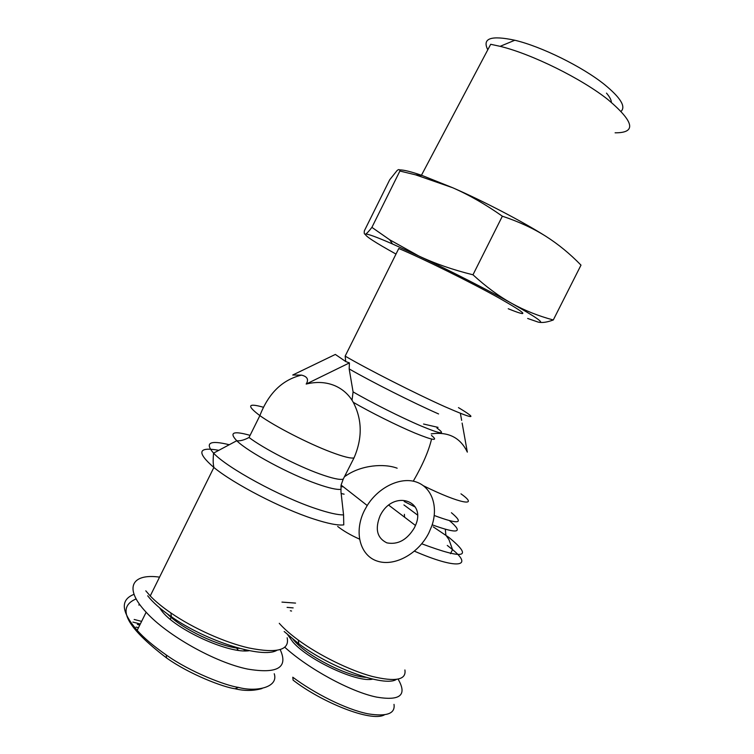 <?xml version="1.0" encoding="UTF-8"?>
<svg xmlns="http://www.w3.org/2000/svg" width="754" height="754" viewBox="0 0 754 754"><rect width="100%" height="100%" fill="white"/><g stroke="black" fill="none" stroke-linecap="round" stroke-linejoin="round"><path stroke-width="1.13" d="M423.559 424.031L438.046 427.367M404.38 514.313L404.578 517.197M335.002 385.765C326.218 382.061 316.623 381.496 306.19 384.05C308.942 379.554 307.387 376.576 301.515 375.115L292.74 375.011L335.351 354.437L345.718 361.534L349.432 362.9L349.168 368.913L353.079 391.873L352.043 400.242C347.811 393.72 342.137 388.904 335.002 385.765M218.811 450.327C197.982 446.538 196.342 452.249 213.872 467.471C233.91 483.964 281.487 508.592 313.41 518.903C327.849 523.615 337.971 525.604 343.767 524.878L343.56 514.897L340.959 491.674L341.091 485.058L343.221 479.139L354.022 457.876C362.514 438.178 362.259 419.658 353.258 402.306L352.043 400.242M508.234 308.744C530.364 317.698 527.376 314.173 499.289 298.16C471.335 282.533 421.872 258.122 398.772 248.5L345.162 356.114C366.651 368.753 415.614 393.616 444.737 406.632C474.257 419.535 478.828 419.865 458.46 407.622M344.701 476.556L346.651 475.284C361.524 465.237 383.72 463.192 397.151 468.196M287.161 637.771C289.809 650.193 277.048 653.586 248.867 647.969C224.965 642.559 193.137 628.318 170.875 612.936C162.355 607.074 155.475 601.419 150.234 595.952L145.786 590.825M364.502 510.335L367.217 505.519C378.828 486.848 400.902 476.585 416.378 482.032C431.957 487.32 438.479 506.65 431.882 525.736L428.885 532.842C418.649 553.398 395.049 566.801 377.641 561.221C360.092 555.971 353.485 532.013 364.502 510.335M404.898 669.957C406.491 679.901 395.586 682.059 372.193 676.432C349.611 670.353 319.196 655.405 298.32 640.099C291.016 634.736 285.116 629.647 280.639 624.83M359.441 539.082C350.77 535.217 343.513 530.995 337.66 526.433M414.398 527.781C407.075 539.921 397.905 544.954 386.887 542.871C377.066 538.064 374.795 529.035 380.082 515.783L380.647 514.709C393.767 489.459 426.726 500.552 415.454 525.463L414.398 527.781M238.226 650.306L236.615 648.006M365.963 677.346C347.34 676.413 308.188 656.555 294.701 641.239L293.127 639.449M287.858 634.981L293.042 642.182C308.791 660.372 357.867 683.039 372.655 679.1M394.003 704.377C395.388 713.652 386.755 716.809 368.084 713.84C345.436 709.316 313.683 692.869 292.797 677.224L293.099 680.136C321.458 702.219 371.091 722.389 384.37 714.886M398.103 679.166C407.396 695.131 400.214 701.107 376.557 697.101C350.638 691.842 308.16 668.666 284.758 647.205M290.337 610.759L291.572 611.042M280.356 624.529L279.272 623.313M281.968 602.107L295.549 603.096M293.146 607.894L287.086 607.375M421.448 175.258L490.694 44.288L500.128 46.333C531.627 53.939 581.598 78.614 608.007 99.641C634.312 121.884 636.668 132.949 615.104 132.817M621.136 111.281C625.99 106.521 620.438 97.596 604.482 84.523C582.456 66.767 541.315 46.465 514.822 40.245C490.958 35.146 481.947 38.322 487.791 49.773M606.489 93.128C609.666 96.832 611.287 99.905 611.362 102.327M138.745 604.981L140.018 604.915M246.709 650.853L246.473 650.089M239.631 648.431C218.528 646.376 182.157 629.034 167.35 613.888M159.518 607.771L161.233 610.222C174.523 629.204 229.301 654.236 249.291 650.674M274.239 673.737C278.876 687.667 255.568 692.181 238.387 687.375C226.106 685.772 190.197 672.097 166.229 654.953C153.392 645.999 143.712 637.78 137.171 630.325C121.14 611.786 120.093 599.788 134.033 594.341M280.158 649.552C288.499 667.601 277.632 674.104 247.557 669.062C215.126 662.483 166.926 635.302 146.144 612.22C123.147 587.79 132.044 573.21 159.556 577.14M147.68 595.783C152.732 602.314 160.63 609.307 171.375 616.744C206.756 641.663 262.986 658.883 276.878 650.316M262.015 688.543C253.344 690.975 244.381 691.05 235.116 688.77C223.514 687.271 189.584 674.415 166.559 657.94C126.088 627.008 115.946 607.338 136.135 598.921M140.31 623.992L132.883 622.097M138.482 627.696L136.05 627.083M247.189 650.834L247.453 650.306M243.947 649.59L245.427 650.872M243.994 650.843L244.371 650.089M137.36 624.444L139.782 625.066M134.184 619.477L141.611 621.381M527.659 318.461L538.186 322.099C545.462 323.664 536.659 317.434 511.768 303.4C487.565 289.885 449.337 270.384 418.724 255.955L392.504 243.976C376.142 236.85 367.132 233.58 365.473 234.155C364.531 235.606 374.7 242.251 396.001 254.07M502.353 216.2C485.708 204.457 469.177 194.984 452.749 187.765C483.88 201.346 522.041 221.261 545.623 236.153C533.069 228.273 518.648 221.619 502.353 216.2L472.975 274.795C485.915 286.661 498.846 296.199 511.768 303.4C524.746 310.544 538.592 316.067 553.295 319.969L580.995 265.135C569.967 253.778 558.177 244.107 545.623 236.153M399.497 169.914C403.465 169.763 411.062 171.639 422.287 175.55L452.749 187.765L415.577 174.843L399.884 171.035C399.648 169.264 398.706 169.122 397.028 170.602L389.695 179.782L364.38 230.771C363.975 233.42 364.333 234.551 365.473 234.155C366.632 233.693 368.772 231.431 371.901 227.369L389.705 239.781L418.724 255.955C434.954 263.598 453.041 269.875 472.975 274.795M553.295 319.969C547.753 322.033 543.2 322.825 539.638 322.363M371.901 227.369L399.884 171.035M284.173 631.494L298.763 643.775C331.091 668.148 384.823 687.337 396.302 679.458M306.19 384.05L349.432 362.9M462.127 423.069L467.329 452.127C460.392 437.603 448.357 431.514 431.213 433.87M460.383 413.362L461.637 420.374M340.893 486.462L342.014 485.972M431.561 439.054C428.743 450.911 422.73 464.803 413.522 480.741M344.126 494.181L341.062 493.493M340.883 486.594L343.089 486.811M433.248 526.867L448.875 537.395C473.635 557.696 464.587 559.826 421.74 543.785M451.42 512.729C464.605 523.757 458.875 524.671 434.238 515.491M415.284 507.056L404.201 501.485M432.183 524.822C458.121 534.209 463.936 532.871 449.648 520.816M423.531 485.812C459.874 503.813 480.223 507.414 460.967 493.832M263.353 407.235C247.708 402.815 246.549 405.614 259.876 415.614C274.654 426.255 308.273 443.531 330.752 452.004C343.296 456.736 351.053 458.686 354.022 457.876M250.083 435.35C233.306 430.647 228.867 432.438 236.756 440.732C247.877 451.872 289.527 474.341 317.132 483.936C328.782 488.036 336.67 489.846 340.827 489.355M343.221 479.139C339.931 480.1 332.118 478.375 319.79 473.955C297.142 465.859 263.58 448.536 249.027 437.48L259.876 415.614C268.528 393.239 282.411 379.733 301.515 375.115M353.258 402.306C370.214 412.202 397.245 425.68 414.823 433.022C433.211 440.524 438.762 441.326 431.476 435.444M346.651 475.284L345.586 474.728M343.56 514.897C337.783 514.973 328.631 512.909 316.105 508.714C280.648 497.065 226.85 467.753 213.561 453.126C204.541 442.777 209.772 439.978 229.263 444.728M414.464 551.183C456.971 569.704 474.002 567.036 452.541 549.619L447.282 545.434M436.943 428.027C446.481 435.001 441.109 434.285 420.826 425.869C401.392 417.622 370.893 402.316 353.079 391.873M349.168 368.913C371.515 381.797 413.06 402.721 438.583 413.946M235.116 688.77L238.387 687.375M450.487 553.681L452.541 549.619L448.941 539.562L445.887 535.227L445.322 529.402M150.234 595.952L213.872 467.471C213.278 463.729 212.798 462.636 213.561 453.126L236.756 440.732C240.045 441.175 244.136 440.091 249.027 437.48M417.396 514.944L403.918 504.916M367.217 505.519L341.091 485.058M170.215 619.26L171.149 617.366M171.375 616.744L170.875 612.936M166.229 654.953L166.559 657.94M146.144 612.22L137.181 630.325M422.287 175.55L415.577 174.843M392.504 243.976L389.705 239.781M514.822 40.245L500.128 46.333M298.763 643.775L298.32 640.099M345.718 361.534L345.162 356.114M415.454 525.463L388.753 505.18"/></g></svg>
